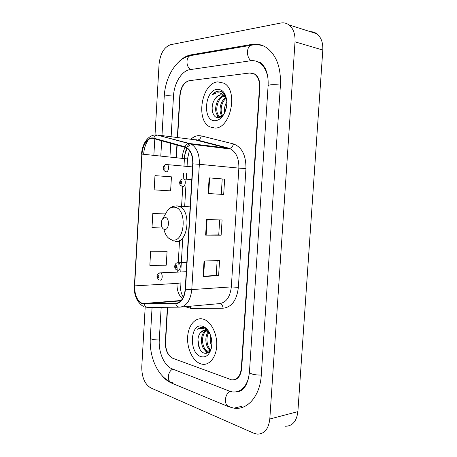 <?xml version="1.0" encoding="UTF-8"?>
<svg xmlns="http://www.w3.org/2000/svg" width="457" height="457" viewBox="0 0 457 457"><rect width="100%" height="100%" fill="white"/><g stroke="black" fill="none" stroke-linecap="round" stroke-linejoin="round"><path stroke-width="0.69" d="M167.639 307.258L165.583 342.264C165.577 350.342 168.016 355.695 172.9 358.322L231.55 379.836C237.069 380.15 240.325 376.328 241.33 368.371L259.473 87.144C259.685 80.952 258.011 76.587 254.446 74.045L249.756 72.994L189.387 80.678C184.154 82.18 181.058 87.064 180.098 95.336L177.613 137.597M177.179 145.04L176.436 157.642M267.865 77.57C266.574 70.646 263.758 65.705 259.416 62.74C256.668 60.981 253.709 60.324 250.533 60.775L190.043 69.63C181.737 70.635 174.083 83.203 173.5 96.016L171.124 136.763M170.747 143.258L169.947 156.98M161.178 307.315L159.27 340.088C158.396 352.416 164.377 366.046 172.272 368.913L229.477 391.141L232.316 391.912C239.948 392.643 245.369 388.067 248.568 378.196M145.189 307.064L141.773 366.868C141.744 377.179 144.732 384.188 150.73 387.879L253.715 433.185L257.16 434.11C264.357 434.15 268.573 429.117 269.801 419.012L295.022 41.833C295.353 34.075 293.337 28.425 288.978 24.895C286.499 23.096 283.728 22.484 280.678 23.061L170.587 44.706C164.086 47.065 160.241 53.572 159.059 64.231L155.014 134.998M285.237 426.244C292.446 426.198 296.656 421.32 297.878 411.62L322.802 50.041C323.122 42.61 321.111 37.171 316.758 33.732C314.827 32.35 312.685 31.664 310.332 31.687M154.797 138.842L153.855 155.329M161.961 375.545C164.84 379.064 167.999 381.555 171.432 383.006L228.489 406.661L233.961 408.158C247.471 410.38 260.119 395.956 261.261 375.243L280.421 84.979C281.044 67.556 276.456 55.148 266.671 47.751C262.004 44.637 256.971 43.535 251.573 44.443L190.923 54.869C186.473 55.691 182.309 58.142 178.413 62.215M260.421 62.609L259.268 62.643M240.451 390.261L241.513 390.358M226.832 101.722L226.478 102.854M200.44 363.749L202.057 364.189C209.574 365.72 216.498 356.946 216.749 344.984C217.098 333.044 210.688 321.128 203.182 319.123L202.868 319.043C195.122 317.072 188.193 325.59 187.627 337.146C186.959 348.668 192.757 361.007 200.44 363.749L202.057 364.189C209.574 365.72 216.498 356.946 216.749 344.984C217.098 333.044 210.688 321.128 203.182 319.123L202.868 319.043C195.122 317.072 188.193 325.59 187.627 337.146C186.959 348.668 192.757 361.007 200.44 363.749M214.921 128.057C230.636 128.863 238.64 90.463 223.97 83.191L217.761 81.86C201.611 82.894 195.356 120.528 209.997 126.949L214.921 128.057C230.636 128.863 238.64 90.463 223.97 83.191L217.761 81.86C201.611 82.894 195.356 120.528 209.997 126.949L214.921 128.057M142.624 303.619L142.544 303.597C137.237 301.054 134.598 295.153 134.626 285.882L142.041 154.118C142.413 144.858 148.245 136.809 153.638 138.522L186.37 147.76C190.78 150.576 192.9 155.946 192.728 163.869L185.205 289.212C184.24 297.913 181.069 302.625 175.688 303.345L142.624 303.619M142.601 304.002L175.711 303.756C181.223 303.025 184.479 298.198 185.468 289.275L192.997 163.869C193.088 154.655 190.432 148.953 185.028 146.777L153.701 138.134C148.171 136.38 142.196 144.629 141.819 154.118L134.409 285.831C134.387 295.393 137.117 301.454 142.601 304.002M165.771 251.007L150.644 251.224L149.839 265.306L166.268 265.197L167.079 251.321L165.628 250.973M167.371 307.264L165.32 342.173C165.308 350.245 167.748 355.597 172.626 358.219L231.888 379.956C237.406 380.275 240.673 376.448 241.673 368.491L259.833 87.104C260.05 80.912 258.371 76.547 254.806 74.005L250.105 72.954L189.101 80.712C183.874 82.214 180.778 87.098 179.818 95.364L177.339 137.563M176.905 144.966L176.162 157.614M204.045 261.027L219.56 260.547L218.617 275.708L203.097 276.502L204.045 261.027M209.14 177.882L224.644 179.115L223.684 194.459L208.181 193.545L209.14 177.882L209.649 177.922L208.689 193.574L208.181 193.545M206.587 219.577L222.096 219.954L221.142 235.206L205.633 235.149L206.587 219.577M154.974 175.637L154.158 189.872L170.615 190.872L171.438 176.842L154.974 175.637M165.423 213.916L152.804 213.533L151.992 227.695L162.435 227.974M221.142 235.206L218.743 234.881M219.674 219.897L218.743 234.887L205.633 235.149M224.644 179.115L209.649 177.922M223.684 194.459L221.268 194.294M222.216 179.013L221.268 194.299L208.689 193.574M218.617 275.708L216.23 275.223L203.097 276.502M152.804 213.533L165.365 214.03M150.644 251.224L167.079 251.321M217.138 260.621L216.23 275.24M209.889 333.633L205.724 330.434C203.771 330.04 202.085 330.742 200.674 332.547L204.376 330.325M210.037 350.725L206.49 351.17C200.469 349.291 199.332 333.616 206.016 330.508M209.683 351.21L207.615 350.999C201.828 349.199 200.429 334.404 206.575 330.714M211.711 346.04C210.186 342.916 209.832 339.431 210.648 335.598M211.882 343.464L211.328 338.083M210.357 350.205C205.633 347.88 204.13 336.643 208.295 331.811M210.717 349.536C206.718 346.572 205.576 337.22 208.889 332.382M209.477 332.776C208.026 330.342 206.296 328.68 204.285 327.795L203.428 327.532C201.309 327.069 199.395 327.652 197.698 329.286C200.017 328.086 202.428 328.023 204.925 329.097L209.86 333.57M200.874 356.609C205.639 357.848 209.066 355.266 211.163 348.88C212.048 345.498 212.111 341.939 211.357 338.197C209.786 331.776 206.912 327.812 202.737 326.298C190.249 321.979 188.387 352.924 200.874 356.609M200.674 332.547C195.665 337.666 198.03 350.867 203.616 352.935C206.947 354.152 209.489 352.604 211.237 348.303M197.698 329.286L201.577 327.389M199.452 348.36L197.927 339.711M207.672 352.901L205.559 350.679M210.26 350.376L209.934 349.942M207.25 353.09L204.119 349.354M209.963 350.776L208.472 348.548M165.234 217.452L162.738 218.686C161.332 220.702 160.944 223.136 161.567 225.981C162.161 228.032 163.155 229.197 164.531 229.471C169.199 230.431 169.947 217.698 165.234 217.452M226.661 99.752C225.398 94.365 222.799 91.44 218.869 90.983L218.332 91.017C215.99 91.309 213.876 92.697 212.002 95.176C214.402 93.319 216.892 92.577 219.48 92.948C221.674 93.337 223.53 94.656 225.05 96.907L223.342 95.399L220.577 94.799C218.423 95.085 216.561 96.49 214.996 99.026C216.824 96.507 218.892 95.142 221.199 94.925L222.262 94.947M225.05 96.907L226.609 99.398M221.182 116.718L218.766 116.232C212.848 113.319 215.875 96.907 223.781 95.684M224.25 95.576L225.718 96.644M224.65 112.753C224.05 108.943 224.775 105.304 226.832 101.825M225.507 110.634L226.798 104.19M222.096 116.038C218.337 112.302 219.971 101.146 225.632 97.649M222.662 115.518C219.714 111.531 221.234 101.974 226.078 98.341M220.971 116.849L219.886 116.415C214.23 113.616 216.658 98.084 224.261 96.061M215.378 120.671C217.783 120.505 220.023 119.214 222.096 116.809C225.255 112.839 226.838 107.955 226.843 102.151C226.146 93.651 222.965 89.361 217.304 89.286C204.285 90.046 202.354 122.053 215.378 120.671M214.996 99.026C209.792 105.967 212.282 118.095 218.12 117.678C219.937 117.649 221.634 116.729 223.216 114.913L224.376 113.313M230.294 111.205L231.899 103.173M212.002 95.176C214.464 92.348 217.069 90.994 219.817 91.109M212.139 107.315L212.368 105.476M218.635 117.655L217.304 114.884M221.919 116.192L221.679 115.518M218.16 117.678L216.258 112.885M221.525 116.489L220.634 113.433M161.972 135.592L164.234 96.318C164.994 95.639 168.085 95.564 173.494 96.09M192.454 55.274L190.221 55.657C185.645 57.468 186.01 67.139 190.729 69.527M253.201 44.923L250.853 45.306C246.146 47.248 246.449 58.01 251.259 60.69M280.415 85.082C273.469 84.385 269.367 84.579 268.105 85.665L249.448 372.147C247.814 385.08 243.484 391.643 236.446 391.838M261.273 375.071C254.429 375.066 250.487 374.089 249.448 372.147M229.591 406.273C223.821 406.559 224.147 394.374 230.008 391.335M172.512 382.686C166.868 382.772 167.079 371.718 172.78 369.107M170.067 381.692C156.78 375.346 149.21 355.66 150.302 338.089C150.941 339.305 153.935 339.934 159.276 339.974M322.802 50.041L295.022 41.833M297.878 411.62L269.801 419.012M192.557 55.257L190.923 54.869M253.298 44.912L251.573 44.443M229.825 406.353L228.489 406.661M172.717 382.772L171.432 383.006M134.626 285.882L177.008 283.409C176.83 290.184 178.653 295.302 182.474 298.758M187.033 144.206L187.747 143.041M190.82 139.294C193.288 136.974 195.922 135.752 198.726 135.632L201.297 135.912L233.424 143.926C241.884 147.017 246.06 155.226 245.957 168.553L238.365 287.384C236.795 300.289 231.705 307.23 223.096 308.207L190.86 308.412L185.211 306.67M185.171 147.257C183.457 150.524 182.452 154.18 182.16 158.231M147.251 307.367L146.24 307.15M179.293 307.161L148.222 307.43C146.309 307.452 144.978 306.384 144.223 304.225M188.718 146.766L190.329 143.772M190.786 307.704L188.055 306.418M192.997 163.869L199.355 164.297L191.78 289.578L185.468 289.275M185.028 146.777C185.885 144.869 187.147 143.784 188.815 143.521L191.426 144.269C196.933 147.782 199.572 154.46 199.355 164.297L238.857 168.119C239.068 158.796 236.383 152.449 230.802 149.068L195.048 139.836M181.058 307.041L219.2 303.642C226.055 302.797 230.1 297.216 231.328 286.899L191.78 289.578C190.546 300.449 186.553 306.31 179.801 307.155C177.853 307.178 176.488 306.047 175.711 303.756M153.701 138.134C154.512 136.329 155.734 135.318 157.368 135.083L189.564 143.527L229.517 148.359C231.51 147.977 232.813 146.497 233.424 143.926M143.641 154.283C144.075 148.399 145.709 143.492 148.548 139.551M154.906 135.009L158.105 135.095L197.504 140.088C199.469 139.745 200.732 138.351 201.297 135.912M141.819 154.118L134.409 285.831M238.365 287.384L231.328 286.899L238.857 168.119L245.957 168.553M223.096 308.207C222.725 305.265 221.422 303.739 219.2 303.642M190.86 308.412L190.306 306.219M192.728 143.915L191.774 144.309M187.461 148.462C185.696 151.324 184.685 154.66 184.428 158.459L183.977 166.034M142.041 154.118L187.507 158.945L187.067 166.319M183.548 173.266L183.217 178.858M182.766 186.467L181.572 206.524M179.55 240.599L177.682 272.075M144.206 303.831L180.875 300.855M175.688 303.345L176.533 303.271M180.132 282.649L180.127 282.706C179.995 283.049 178.955 283.283 177.008 283.409M187.501 158.967L189.392 150.439M207.095 219.594L206.141 235.149M204.553 261.01L203.611 276.468M164.183 230.397C165.8 235.949 168.513 239.148 172.318 239.982C185.336 242.953 187.456 207.598 174.248 207.21C171.701 207.027 169.416 208.181 167.382 210.677L165.154 214.527M175.014 241.416C187.81 244.564 192.031 210.866 179.287 206.433L177.11 205.867L174.494 206.13M159.487 272.909L160.436 272.88C163.16 273.612 162.572 280.941 159.864 280.118M158.031 277.787C159.013 277.193 159.059 276.382 158.168 275.36C157.185 275.954 157.139 276.765 158.031 277.787M166.205 164.469L167.165 164.566C169.576 165.525 168.656 172.106 166.154 171.821M164.32 169.181C165.325 168.387 165.371 167.565 164.463 166.714C163.463 167.513 163.417 168.336 164.32 169.181M177.373 262.804L178.441 262.786C181.292 263.615 180.612 271.041 177.762 270.241M176.065 265.3C175.02 265.94 174.968 266.774 175.916 267.813C176.968 267.179 177.019 266.345 176.065 265.3M182.703 178.91L183.783 179.007C186.365 180.018 185.405 186.833 182.737 186.467L182.332 186.387M181.046 181.246C179.984 182.046 179.932 182.891 180.892 183.794C181.96 182.994 182.006 182.149 181.046 181.246M150.993 326.121L152.072 307.395M160.795 156.043L161.675 140.75M164.234 96.318C165.234 77.267 175.962 58.673 190.221 55.657L250.853 45.306C254.989 44.432 259.113 44.609 263.232 45.831M150.302 338.089L150.987 326.189M261.581 63.283L264.86 67.676C265.014 68.07 265.591 68.556 267.162 73.817C267.996 77.353 268.31 81.3 268.105 85.665M316.758 33.732L288.978 24.895M241.879 406.29L233.961 408.158M142.544 303.597L181.223 300.472M183.891 158.408L186.53 147.845M186.702 147.485L189.209 143.504M194.625 139.779L196.127 139.705L229.517 148.359L230.802 149.068L191.426 144.269L157.368 135.083C149.136 133.678 142.058 143.092 141.561 154.169M134.175 285.614C133.987 291.509 135.146 296.57 137.66 300.792C140.15 304.242 142.287 306.15 144.069 306.527M180.127 282.706C180.092 289.024 181.149 293.851 183.308 297.187M186.633 173.523L186.302 179.093M185.85 186.673L184.662 206.65M182.8 237.84L180.772 271.938M193.917 144.064L193.351 144.503M208.158 351.165L207.032 351.336M211.402 347.897L211.163 348.88M162.738 218.686L167.382 210.677C169.764 207.655 172.695 206.09 176.173 205.976L190.146 206.867M173.437 240.993L168.382 237.977M219.886 116.415L218.766 116.232M223.216 114.913L222.096 116.809M186.256 271.744L160.116 272.858C156.351 274.269 155.946 276.599 158.905 279.85M192.546 166.914L165.937 164.497C163.435 165.268 161.035 168.987 165.605 171.683M176.848 269.99C173.077 268.328 174.837 262.415 177.973 262.752L186.81 262.518M182.172 186.319C179.013 184.651 180.052 183.931 179.635 182.486C180.366 181.023 178.807 180.624 182.594 178.921L191.786 179.612"/></g></svg>
